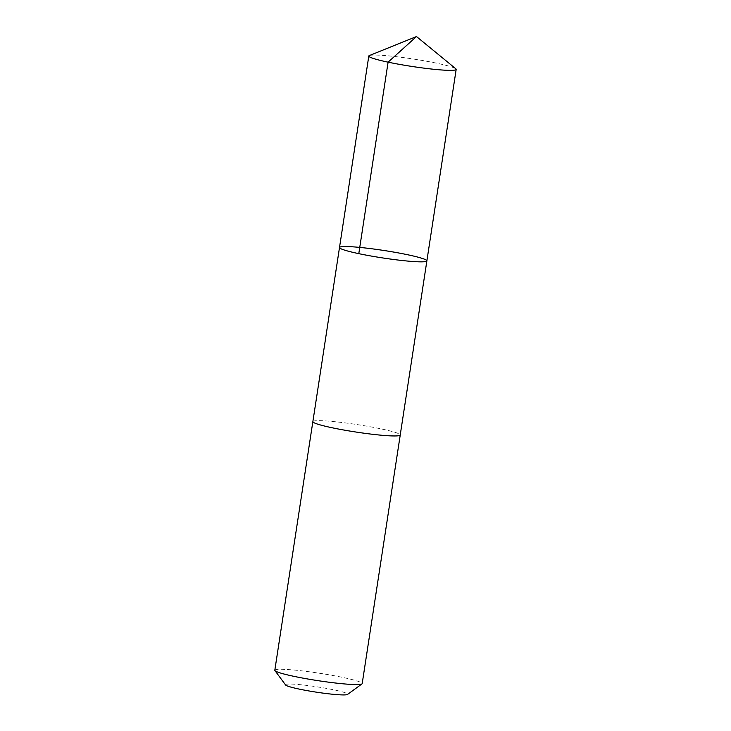 <?xml version="1.0" encoding="UTF-8"?>
<svg xmlns="http://www.w3.org/2000/svg" width="731" height="731" viewBox="0 0 731 731"><rect width="100%" height="100%" fill="white"/><g stroke="black" fill="none" stroke-linecap="round" stroke-linejoin="round"><path stroke-width="0.55" stroke-dasharray="3.65 2.74" d="M426.877 260.876A44.198 3.774 8.7 0 0 401.155 253.438A44.198 3.774 8.7 0 0 339.504 247.507M369.338 55.556A44.198 3.774 -171.3 0 1 430.458 61.952A44.198 3.774 -171.3 0 1 455.815 68.787M312.868 421.623A44.189 3.774 -171.3 0 1 374.51 427.562A44.189 3.774 -171.3 0 1 400.232 434.991M312.877 421.559A44.198 3.774 -171.3 0 1 357.121 424.583A44.198 3.774 -171.3 0 1 400.241 434.927M274.819 670.236A44.198 3.774 -171.3 0 1 319.081 673.187A44.198 3.774 -171.3 0 1 362.192 683.604M285.583 684.974A31.442 2.686 -171.3 0 1 316.989 686.829A31.442 2.686 -171.3 0 1 347.508 694.45"/><path stroke-width="1.1" d="M400.241 434.927A44.198 3.774 -171.3 0 1 400.241 435A44.189 3.774 -171.3 0 1 338.59 429.06A44.189 3.774 -171.3 0 1 312.868 421.623L339.504 247.507A44.198 3.774 8.7 0 0 382.624 257.924A44.198 3.774 8.7 0 0 426.877 260.876A44.198 3.774 8.7 0 0 401.155 253.438A44.198 3.774 8.7 0 0 339.504 247.507A44.198 3.774 8.7 0 0 382.624 257.924A44.198 3.774 8.7 0 0 426.877 260.876L456.181 69.39A44.198 3.774 -171.3 0 1 394.53 63.46A44.198 3.774 -171.3 0 1 368.808 56.022A44.198 3.774 -171.3 0 1 369.338 55.556L416.496 36.55L455.815 68.787A44.198 3.774 -171.3 0 1 456.181 69.39M426.877 260.876L400.232 434.991A44.198 3.774 -171.3 0 1 338.59 429.06A44.198 3.774 -171.3 0 1 312.859 421.623A44.198 3.774 -171.3 0 1 312.877 421.559M400.241 435L362.192 683.604A44.198 3.774 -171.3 0 1 361.982 683.896A44.198 3.774 -171.3 0 1 300.542 677.674A44.198 3.774 -171.3 0 1 274.929 670.574A44.198 3.774 -171.3 0 1 274.819 670.236L312.859 421.623M361.982 683.896L347.508 694.45A31.442 2.686 -171.3 0 1 303.804 690.018A31.442 2.686 -171.3 0 1 285.583 684.974L274.929 670.574M358.793 253.657L388.097 62.162L416.496 36.55M339.504 247.507L368.808 56.022"/></g></svg>
